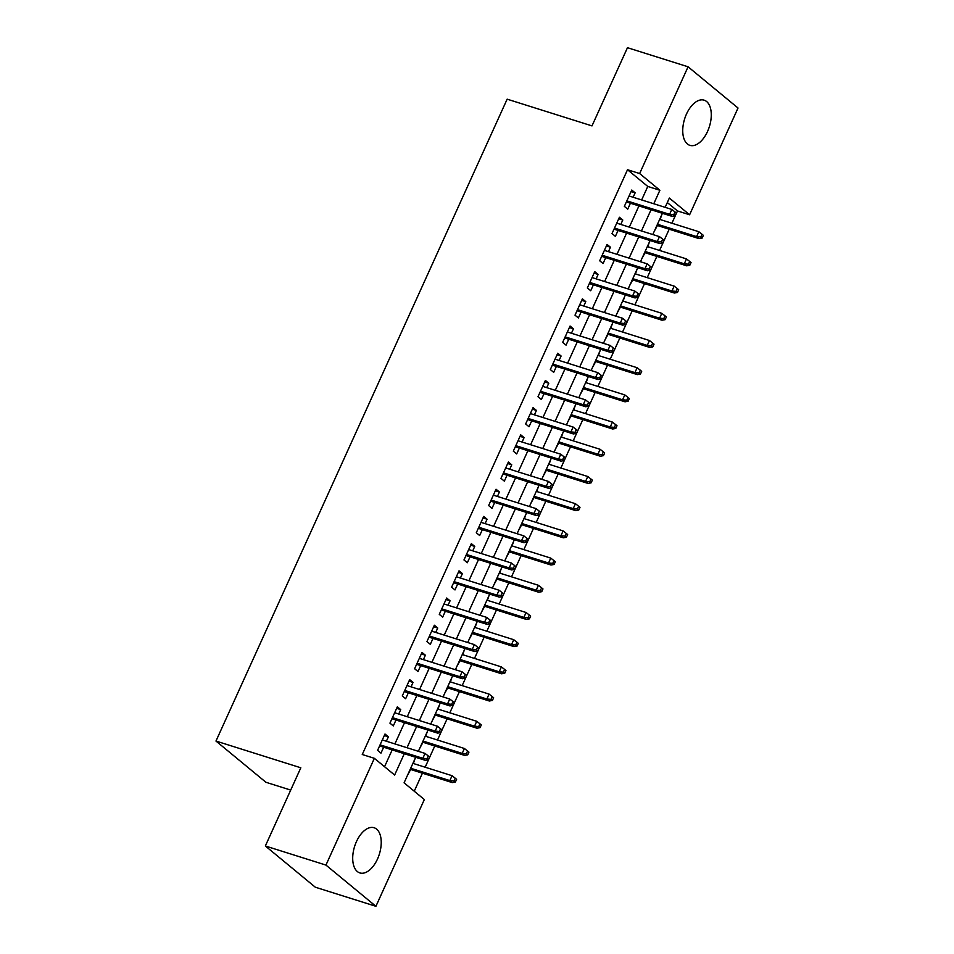 <?xml version="1.0" encoding="UTF-8"?>
<svg xmlns="http://www.w3.org/2000/svg" width="954" height="954" viewBox="0 0 954 954"><rect width="100%" height="100%" fill="white"/><g stroke="black" fill="none" stroke-linecap="round" stroke-linejoin="round"><path stroke-width="1.43" d="M356.438 841.643A23.683 12.962 -72.5 0 1 374.087 827.738A23.683 12.962 -72.5 0 1 377.498 859.017A23.683 12.962 -72.5 0 1 359.849 872.922A23.683 12.962 -72.5 0 1 356.438 841.643M686.475 114.075A23.683 12.962 -72.5 0 1 704.124 100.17A23.683 12.962 -72.5 0 1 707.546 131.449A23.683 12.962 -72.5 0 1 689.897 145.354A23.683 12.962 -72.5 0 1 686.475 114.075M290.708 790.079L265.927 782.28L215.974 741.055L507.146 99.168L591.993 125.892L627.47 47.7L688.072 66.792L738.026 108.017L689.599 214.769L669.35 198.062L665.141 207.34M671.902 223.236L677.483 210.953L689.599 214.769M414.251 791.224L422.431 773.193M425.15 767.219L434.774 745.992M437.492 740.018L447.116 718.803M449.823 712.817L459.446 691.602M462.165 685.616L471.789 664.401M474.496 658.415L484.131 637.2M486.838 631.226L496.462 610M499.18 604.025L508.804 582.799M511.511 576.824L521.134 555.61M523.853 549.623L533.477 528.409M536.196 522.422L545.819 501.208M548.526 495.221L558.15 474.007M560.869 468.032L570.492 446.806M573.199 440.831L582.834 419.605M585.541 413.631L595.165 392.416M597.884 386.43L607.507 365.215M610.214 359.229L619.838 338.014M622.557 332.028L632.18 310.813M634.899 304.839L644.522 283.612M647.229 277.638L656.853 256.411M659.572 250.437L669.195 229.222M415.67 757.297L404.079 782.829L424.339 799.547L375.912 906.3L325.946 865.087L374.373 758.323L394.634 775.042L404.305 753.708M325.946 865.087L265.343 845.983L315.309 887.208L375.912 906.3M386.37 741.222L388.373 736.81L384.999 734.02L377.593 750.345L380.968 753.135L383.663 747.209M398.712 714.033L400.716 709.609L397.341 706.831L389.936 723.144L393.31 725.934L395.993 720.008M411.043 686.832L413.046 682.408L409.671 679.63L402.278 695.943L405.653 698.733L408.336 692.807M423.385 659.631L425.389 655.219L422.014 652.429L414.608 668.742L417.983 671.533L420.678 665.606M435.728 632.43L437.731 628.018L434.356 625.228L426.951 641.553L430.326 644.332L433.009 638.417M448.058 605.23L450.061 600.817L446.687 598.027L439.281 614.352L442.668 617.131L445.351 611.216M460.4 578.029L462.404 573.616L459.029 570.838L451.624 587.151L454.998 589.942L457.681 584.015M472.743 550.84L474.746 546.415L471.359 543.637L463.966 559.95L467.341 562.741L470.024 556.814M485.073 523.639L487.077 519.214L483.702 516.436L476.296 532.749L479.671 535.54L482.366 529.613M497.416 496.438L499.419 492.025L496.044 489.235L488.639 505.56L492.014 508.339L494.697 502.412M509.746 469.237L511.749 464.825L508.375 462.034L500.981 478.359L504.356 481.138L507.039 475.223M522.088 442.036L524.092 437.624L520.717 434.833L513.312 451.159L516.686 453.937L519.381 448.022M534.431 414.835L536.434 410.423L533.059 407.644L525.654 423.958L529.029 426.748L531.712 420.821M546.761 387.646L548.765 383.222L545.39 380.443L537.984 396.757L541.371 399.547L544.054 393.62M559.104 360.445L561.107 356.021L557.732 353.242L550.327 369.556L553.702 372.346L556.385 366.419M571.446 333.244L573.449 328.832L570.075 326.041L562.669 342.367L566.044 345.145L568.727 339.219M583.776 306.043L585.78 301.631L582.405 298.84L575 315.166L578.374 317.944L581.069 312.03M596.119 278.842L598.122 274.43L594.747 271.64L587.342 287.965L590.717 290.743L593.4 284.829M608.449 251.641L610.453 247.229L607.078 244.451L599.684 260.764L603.059 263.554L605.742 257.628M620.792 224.452L622.795 220.028L619.42 217.25L612.015 233.563L615.39 236.353L618.085 230.427M661.682 214.972L660.132 219.527M654.349 231.118L657.425 225.514M649.34 242.161L647.802 246.728M642.018 258.319L645.083 252.703M636.998 269.362L635.459 273.929M629.676 285.508L632.752 279.904M624.667 296.563L623.129 301.13M617.345 312.709L620.41 307.105M612.325 323.764L610.787 328.319M605.003 339.91L608.068 334.305M599.994 350.965L598.444 355.52M592.661 367.111L595.737 361.506M587.652 378.166L586.114 382.721M580.33 394.312L583.395 388.707M575.31 405.355L573.771 409.922M567.988 421.501L571.052 415.896M562.979 432.556L561.429 437.123M555.645 448.702L558.722 443.097M550.637 459.756L549.099 464.324M543.315 475.903L546.38 470.298M538.294 486.957L536.756 491.513M530.973 503.104L534.049 497.499M525.964 514.158L524.414 518.714M518.63 530.305L521.707 524.7M513.622 541.359L512.083 545.915M506.3 557.506L509.364 551.901M501.279 568.548L499.741 573.115M493.957 584.695L497.034 579.09M488.949 595.749L487.411 600.316M481.627 611.896L484.692 606.291M476.606 622.95L475.068 627.517M469.285 639.097L472.349 633.492M464.276 650.151L462.726 654.706M456.942 666.297L460.019 660.693M451.934 677.352L450.395 681.907M444.612 693.498L447.676 687.894M439.591 704.541L438.053 709.108M432.269 720.699L435.346 715.095M427.261 731.742L425.711 736.309M419.927 747.888L423.004 742.284M677.483 210.953L667.311 202.558M415.002 758.776L413.38 763.51M407.596 775.089L410.661 769.484M641.66 199.935L647.778 186.447L627.517 169.729L362.258 754.507L374.373 758.323M384.545 766.718L392.177 749.892M394.896 743.917L404.52 722.691M407.239 716.716L416.862 695.49M419.569 689.515L429.193 668.301M431.912 662.314L441.535 641.1M444.242 635.114L453.877 613.899M456.584 607.913L466.208 586.698M468.927 580.724L478.55 559.497M481.257 553.523L490.881 532.296M493.6 526.322L503.223 505.107M505.942 499.121L515.565 477.906M518.272 471.92L527.896 450.705M530.615 444.719L540.238 423.504M542.945 417.53L552.581 396.304M555.288 390.329L564.911 369.103M567.63 363.128L577.253 341.914M579.96 335.927L589.596 314.713M592.303 308.726L601.926 287.512M604.645 281.525L614.269 260.311M616.976 254.336L626.599 233.11M629.318 227.135L638.941 205.909M633.134 197.251L635.137 192.827L631.763 190.049L624.357 206.362L627.732 209.153L630.415 203.226M265.343 845.983L300.82 767.791L215.974 741.055M627.517 169.729L639.645 173.545L688.072 66.792M653.776 203.751L659.894 190.263L639.645 173.545M407.012 747.733L416.636 726.507M419.355 720.532L428.978 699.318M431.697 693.331L441.32 672.117M444.027 666.13L453.651 644.916M456.37 638.941L465.993 617.715M468.712 611.741L478.336 590.514M481.043 584.54L490.666 563.325M493.385 557.339L503.008 536.124M505.715 530.138L515.351 508.923M518.058 502.937L527.681 481.722M530.4 475.748L540.024 454.521M542.731 448.547L552.354 427.32M555.073 421.346L564.696 400.131M567.415 394.145L577.039 372.931M579.746 366.944L589.369 345.73M592.088 339.743L601.712 318.529M604.419 312.554L614.054 291.328M616.761 285.353L626.384 264.127M629.103 258.152L638.727 236.938M641.434 230.951L651.057 209.737M662.434 213.314L652.798 234.529M650.091 240.515L640.468 261.73M637.749 267.716L628.126 288.931M625.419 294.917L615.783 316.132M613.076 322.106L603.453 343.333M600.734 349.307L591.11 370.534M588.403 376.508L578.78 397.723M576.061 403.709L566.438 424.924M563.719 430.91L554.095 452.124M551.388 458.099L541.765 479.325M539.046 485.3L529.422 506.526M526.715 512.501L517.08 533.715M514.373 539.702L504.749 560.916M502.031 566.903L492.407 588.117M489.7 594.103L480.077 615.318M477.358 621.292L467.734 642.519M465.015 648.493L455.392 669.72M452.685 675.694L443.061 696.909M440.343 702.895L430.719 724.11M428.012 730.096L418.377 751.311M647.778 186.447L659.894 190.263M631.071 191.551L635.137 192.827M618.741 218.752L622.795 220.028M606.398 245.953L610.453 247.229M594.056 273.154L598.122 274.43M581.725 300.355L585.78 301.631M569.383 327.544L573.449 328.832M557.053 354.745L561.107 356.021M544.71 381.946L548.765 383.222M532.368 409.147L536.434 410.423M520.037 436.348L524.092 437.624M507.695 463.537L511.749 464.825M495.353 490.738L499.419 492.025M483.022 517.939L487.077 519.214M470.68 545.139L474.746 546.415M458.349 572.34L462.404 573.616M446.007 599.541L450.061 600.817M433.665 626.73L437.731 628.018M421.334 653.931L425.389 655.219M408.992 681.132L413.046 682.408M396.649 708.333L400.716 709.609M384.319 735.534L388.373 736.81M626.361 201.95L672.033 216.343L669.601 214.34L626.85 200.865M673.786 214.686L675.134 215.795L676.374 213.076L675.015 211.967L673.786 214.686L669.601 214.34L671.819 209.439L629.068 195.975M672.033 216.343L675.134 215.795M675.015 211.967L671.819 209.439M702.144 238.083L703.372 235.364L702.025 234.243L700.796 236.962L702.144 238.083L699.032 238.619L696.611 236.616L698.829 231.715L659.679 219.384M700.796 236.962L696.611 236.616L657.449 224.273M699.032 238.619L656.96 225.359M698.829 231.715L702.025 234.243M614.018 229.151L659.691 243.544L657.258 241.529L614.519 228.066M661.444 241.887L662.791 242.996L664.032 240.277L662.684 239.168L661.444 241.887L657.258 241.529L659.488 236.64L616.737 223.164M659.691 243.544L662.791 242.996M662.684 239.168L659.488 236.64M601.688 256.352L647.361 270.733L644.928 268.73L602.177 255.267M649.114 269.088L650.461 270.197L651.689 267.478L650.342 266.369L649.114 269.088L644.928 268.73L647.146 263.841L604.395 250.365M647.361 270.733L650.461 270.197M650.342 266.369L647.146 263.841M589.345 283.553L635.018 297.934L632.585 295.931L589.834 282.467M636.771 296.277L638.119 297.398L639.359 294.679L637.999 293.558L636.771 296.277L632.585 295.931L634.804 291.042L592.052 277.566M635.018 297.934L638.119 297.398M637.999 293.558L634.804 291.042M577.003 310.742L622.676 325.135L620.243 323.132L577.504 309.656M624.429 323.478L625.788 324.598L627.016 321.88L625.669 320.759L624.429 323.478L620.243 323.132L622.473 318.231L579.722 304.767M622.676 325.135L625.788 324.598M625.669 320.759L622.473 318.231M689.802 265.284L691.042 262.553L689.682 261.444L688.454 264.163L689.802 265.284L686.701 265.82L684.268 263.817L686.486 258.916L647.337 246.585M688.454 264.163L684.268 263.817L645.119 251.474M686.701 265.82L644.63 252.56M686.486 258.916L689.682 261.444M677.471 292.473L678.699 289.754L677.352 288.645L676.112 291.364L677.471 292.473L674.359 293.021L671.926 291.018L674.156 286.117L634.994 273.786M676.112 291.364L671.926 291.018L632.776 278.675M674.359 293.021L632.287 279.76M674.156 286.117L677.352 288.645M665.129 319.673L666.357 316.955L665.01 315.846L663.781 318.564L665.129 319.673L662.028 320.222L659.596 318.207L661.814 313.317L622.664 300.975M663.781 318.564L659.596 318.207L620.446 305.876M662.028 320.222L619.945 306.961M661.814 313.317L665.01 315.846M652.786 346.874L654.027 344.156L652.667 343.046L651.439 345.765L652.786 346.874L649.686 347.411L647.253 345.408L649.471 340.518L610.322 328.176M651.439 345.765L647.253 345.408L608.103 333.077M649.686 347.411L607.615 334.162M649.471 340.518L652.667 343.046M564.673 337.943L610.345 352.336L607.913 350.333L565.162 336.857M612.098 350.678L613.446 351.799L614.674 349.069L613.327 347.96L612.098 350.678L607.913 350.333L610.131 345.431L567.38 331.968M610.345 352.336L613.446 351.799M613.327 347.96L610.131 345.431M640.456 374.075L641.684 371.356L640.337 370.235L639.097 372.954L640.456 374.075L637.344 374.612L634.911 372.609L637.141 367.719L597.991 355.377M639.097 372.954L634.911 372.609L595.761 360.278M637.344 374.612L595.272 361.363M637.141 367.719L640.337 370.235M552.33 365.143L598.003 379.537L595.57 377.534L552.819 364.058M599.756 377.879L601.103 378.988L602.344 376.27L600.996 375.161L599.756 377.879L595.57 377.534L597.788 372.632L555.049 359.169M598.003 379.537L601.103 378.988M600.996 375.161L597.788 372.632M539.988 392.344L585.661 406.738L583.24 404.723L540.489 391.259M587.414 405.08L588.773 406.189L590.001 403.47L588.654 402.361L587.414 405.08L583.24 404.723L585.458 399.833L542.707 386.358M585.661 406.738L588.773 406.189M588.654 402.361L585.458 399.833M527.657 419.545L573.33 433.927L570.897 431.923L528.146 418.46M575.083 432.281L576.431 433.39L577.671 430.671L576.311 429.562L575.083 432.281L570.897 431.923L573.115 427.034L530.364 413.559M573.33 433.927L576.431 433.39M576.311 429.562L573.115 427.034M515.315 446.734L560.988 461.128L558.555 459.124L515.804 445.661M562.741 459.47L564.088 460.591L565.328 457.872L563.981 456.751L562.741 459.47L558.555 459.124L560.785 454.223L518.034 440.76M560.988 461.128L564.088 460.591M563.981 456.751L560.785 454.223M502.985 473.935L548.645 488.329L546.225 486.325L503.473 472.85M550.41 486.671L551.758 487.792L552.986 485.073L551.639 483.952L550.41 486.671L546.225 486.325L548.443 481.424L505.692 467.961M548.645 488.329L551.758 487.792M551.639 483.952L548.443 481.424M628.114 401.276L629.342 398.557L627.994 397.436L626.766 400.155L628.114 401.276L625.013 401.813L622.58 399.809L624.798 394.908L585.649 382.578M626.766 400.155L622.58 399.809L583.431 387.467M625.013 401.813L582.93 388.552M624.798 394.908L627.994 397.436M615.771 428.477L617.011 425.746L615.664 424.637L614.424 427.356L615.771 428.477L612.671 429.014L610.238 427.01L612.456 422.109L573.306 409.779M614.424 427.356L610.238 427.01L571.088 414.668M612.671 429.014L570.599 415.753M612.456 422.109L615.664 424.637M603.441 455.666L604.669 452.947L603.322 451.838L602.093 454.557L603.441 455.666L600.328 456.215L597.908 454.211L600.126 449.31L560.976 436.98M602.093 454.557L597.908 454.211L558.746 441.869M600.328 456.215L558.257 442.954M600.126 449.31L603.322 451.838M591.098 482.867L592.339 480.148L590.979 479.039L589.751 481.758L591.098 482.867L587.998 483.416L585.565 481.4L587.783 476.511L548.633 464.169M589.751 481.758L585.565 481.4L546.415 469.07M587.998 483.416L545.926 470.155M587.783 476.511L590.979 479.039M578.756 510.068L579.996 507.349L578.649 506.24L577.408 508.959L578.756 510.068L575.656 510.605L573.223 508.601L575.453 503.712L536.291 491.37M577.408 508.959L573.223 508.601L534.073 496.271M575.656 510.605L533.584 497.356M575.453 503.712L578.649 506.24M490.642 501.136L536.315 515.53L533.882 513.526L491.131 500.051M538.068 513.872L539.415 514.993L540.656 512.262L539.296 511.153L538.068 513.872L533.882 513.526L536.1 508.625L493.349 495.162M536.315 515.53L539.415 514.993M539.296 511.153L536.1 508.625M566.426 537.269L567.654 534.55L566.306 533.429L565.078 536.148L566.426 537.269L563.313 537.806L560.892 535.802L563.11 530.901L523.961 518.571M565.078 536.148L560.892 535.802L521.731 523.472M563.313 537.806L521.242 524.557M563.11 530.901L566.306 533.429M478.3 528.337L523.973 542.731L521.54 540.727L478.801 527.252M525.726 541.073L527.085 542.182L528.313 539.463L526.966 538.354L525.726 541.073L521.54 540.727L523.77 535.826L481.019 522.351M523.973 542.731L527.085 542.182M526.966 538.354L523.77 535.826M554.083 564.47L555.323 561.751L553.964 560.63L552.736 563.349L554.083 564.47L550.983 565.006L548.55 563.003L550.768 558.102L511.618 545.771M552.736 563.349L548.55 563.003L509.4 550.661M550.983 565.006L508.911 551.746M550.768 558.102L553.964 560.63M465.969 555.538L511.642 569.932L509.209 567.916L466.458 554.453M513.395 568.274L514.743 569.383L515.971 566.664L514.623 565.555L513.395 568.274L509.209 567.916L511.427 563.027L468.676 549.552M511.642 569.932L514.743 569.383M514.623 565.555L511.427 563.027M541.753 591.671L542.981 588.94L541.633 587.831L540.393 590.55L541.753 591.671L538.64 592.207L536.208 590.204L538.438 585.303L499.276 572.972M540.393 590.55L536.208 590.204L497.058 577.862M538.64 592.207L496.569 578.947M538.438 585.303L541.633 587.831M453.627 582.739L499.3 597.121L496.867 595.117L454.116 581.654M501.053 595.475L502.4 596.584L503.64 593.865L502.293 592.756L501.053 595.475L496.867 595.117L499.085 590.228L456.346 576.753M499.3 597.121L502.4 596.584M502.293 592.756L499.085 590.228M529.41 618.86L530.639 616.141L529.291 615.032L528.063 617.751L529.41 618.86L526.31 619.408L523.877 617.405L526.095 612.504L486.945 600.173M528.063 617.751L523.877 617.405L484.727 605.063M526.31 619.408L484.227 606.148M526.095 612.504L529.291 615.032M441.285 609.928L486.957 624.321L484.525 622.318L441.785 608.855M488.71 622.664L490.07 623.785L491.298 621.066L489.951 619.945L488.71 622.664L484.525 622.318L486.755 617.417L444.004 603.954M486.957 624.321L490.07 623.785M489.951 619.945L486.755 617.417M517.068 646.061L518.308 643.342L516.961 642.233L515.72 644.952L517.068 646.061L513.967 646.609L511.535 644.594L513.753 639.705L474.603 627.362M515.72 644.952L511.535 644.594L472.385 632.264M513.967 646.609L471.896 633.349M513.753 639.705L516.961 642.233M428.954 637.129L474.627 651.522L472.194 649.519L429.443 636.044M476.38 649.865L477.727 650.986L478.968 648.267L477.608 647.146L476.38 649.865L472.194 649.519L474.412 644.618L431.661 631.154M474.627 651.522L477.727 650.986M477.608 647.146L474.412 644.618M504.738 673.262L505.966 670.543L504.618 669.422L503.378 672.153L504.738 673.262L501.625 673.798L499.204 671.795L501.422 666.906L462.273 654.563M503.378 672.153L499.204 671.795L460.043 659.464M501.625 673.798L459.554 660.55M501.422 666.906L504.618 669.422M416.612 664.33L462.285 678.723L459.852 676.72L417.101 663.245M464.038 677.066L465.385 678.175L466.625 675.456L465.278 674.347L464.038 677.066L459.852 676.72L462.07 671.819L419.331 658.355M462.285 678.723L465.385 678.175M465.278 674.347L462.07 671.819M404.281 691.531L449.942 705.924L447.521 703.921L404.77 690.446M451.707 704.267L453.055 705.376L454.283 702.657L452.935 701.548L451.707 704.267L447.521 703.921L449.739 699.02L406.988 685.544M449.942 705.924L453.055 705.376M452.935 701.548L449.739 699.02M391.939 718.732L437.612 733.113L435.179 731.11L392.428 717.646M439.365 731.468L440.712 732.577L441.952 729.858L440.593 728.749L439.365 731.468L435.179 731.11L437.397 726.221L394.646 712.745M437.612 733.113L440.712 732.577M440.593 728.749L437.397 726.221M379.597 745.933L425.269 760.314L422.837 758.311L380.097 744.847M427.022 758.668L428.382 759.778L429.61 757.059L428.263 755.938L427.022 758.668L422.837 758.311L425.067 753.421L382.315 739.946M425.269 760.314L428.382 759.778M428.263 755.938L425.067 753.421M492.395 700.463L493.635 697.744L492.276 696.623L491.048 699.342L492.395 700.463L489.295 700.999L486.862 698.996L489.08 694.095L449.93 681.764M491.048 699.342L486.862 698.996L447.712 686.665M489.295 700.999L447.211 687.751M489.08 694.095L492.276 696.623M480.053 727.663L481.293 724.945L479.945 723.824L478.705 726.543L480.053 727.663L476.952 728.2L474.52 726.197L476.738 721.296L437.588 708.965M478.705 726.543L474.52 726.197L435.37 713.854M476.952 728.2L434.881 714.94M476.738 721.296L479.945 723.824M467.722 754.852L468.951 752.134L467.603 751.025L466.375 753.743L467.722 754.852L464.61 755.401L462.189 753.398L464.407 748.496L425.257 736.166M466.375 753.743L462.189 753.398L423.027 741.055M464.61 755.401L422.539 742.14M464.407 748.496L467.603 751.025M455.38 782.053L456.62 779.335L455.261 778.226L454.032 780.944L455.38 782.053L452.279 782.602L449.847 780.587L452.065 775.697L412.915 763.367M454.032 780.944L449.847 780.587L410.697 768.256M452.279 782.602L410.208 769.341M452.065 775.697L455.261 778.226"/></g></svg>
